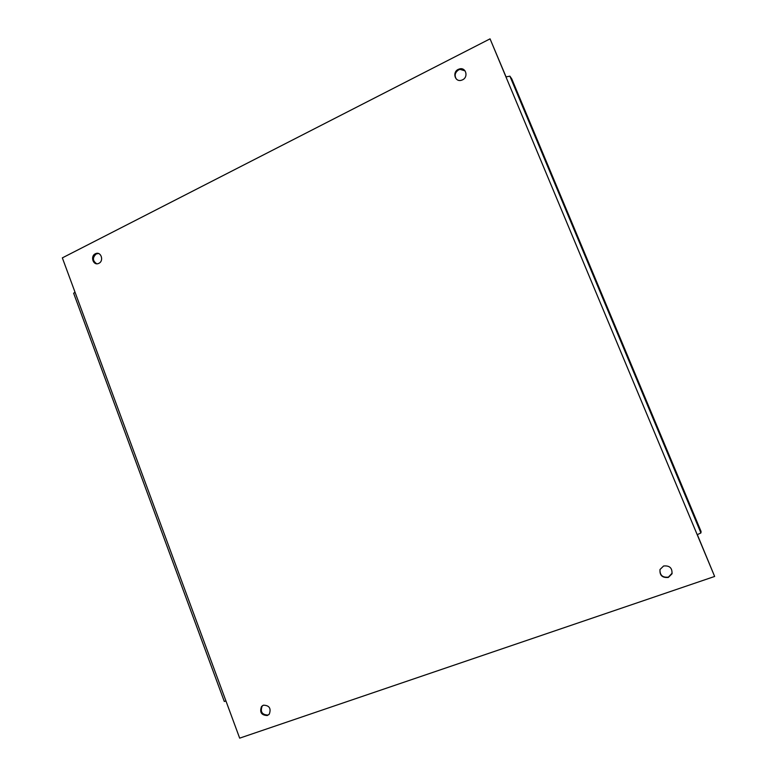 <?xml version="1.0" encoding="UTF-8"?>
<svg xmlns="http://www.w3.org/2000/svg" width="777" height="777" viewBox="0 0 777 777"><rect width="100%" height="100%" fill="white"/><g stroke="black" fill="none" stroke-linecap="round" stroke-linejoin="round"><path stroke-width="1.17" d="M267.307 715.53L269.289 714.15C271.309 708.381 269.366 705.39 263.452 705.186L261.528 706.516C259.44 712.276 261.373 715.277 267.307 715.53M262.675 705.545L262.17 706.05C260.091 711.81 262.014 714.811 267.948 715.054L268.813 714.646M98.883 263.306C104.118 260.955 101.136 251.398 95.853 253.555L95.338 253.778C90.093 256.157 93.123 265.734 98.426 263.51L98.883 263.306M98.465 253.506L96.183 253.953C92.366 257.605 92.531 260.868 96.678 263.753M462.558 79.827C468.618 77.098 465.986 67.172 459.663 68.891L458.245 69.396C452.117 72.183 454.933 82.197 461.315 80.293L462.558 79.827M465.073 70.872L460.052 69.357L458.634 69.872C455.069 72.339 454.263 75.35 456.235 78.924M668.337 577.437L671.959 573.863C672.416 568.026 669.628 565.403 663.607 565.996L660.042 569.454C659.479 575.32 662.237 577.981 668.337 577.437M659.974 569.628C659.809 575.262 662.626 577.758 668.414 577.117L672.154 573.135M697.328 534.673L714.646 576.456L239.666 738.15L225.981 701.068L224.271 701.398M73.708 293.424L74.971 292.055L62.345 257.877L490.054 38.85L505.944 76.894L509.906 76.175L511.79 78.933L701.068 531.478L700.912 532.935L697.212 534.712L714.646 576.456M490.054 38.85L506.05 76.845M74.971 292.055L225.981 701.068M697.212 534.712L505.944 76.894M700.912 532.935L509.906 76.175M96.698 253.729L95.853 253.555M224.31 701.505L73.611 293.162M262.17 706.05L261.528 706.516"/></g></svg>
